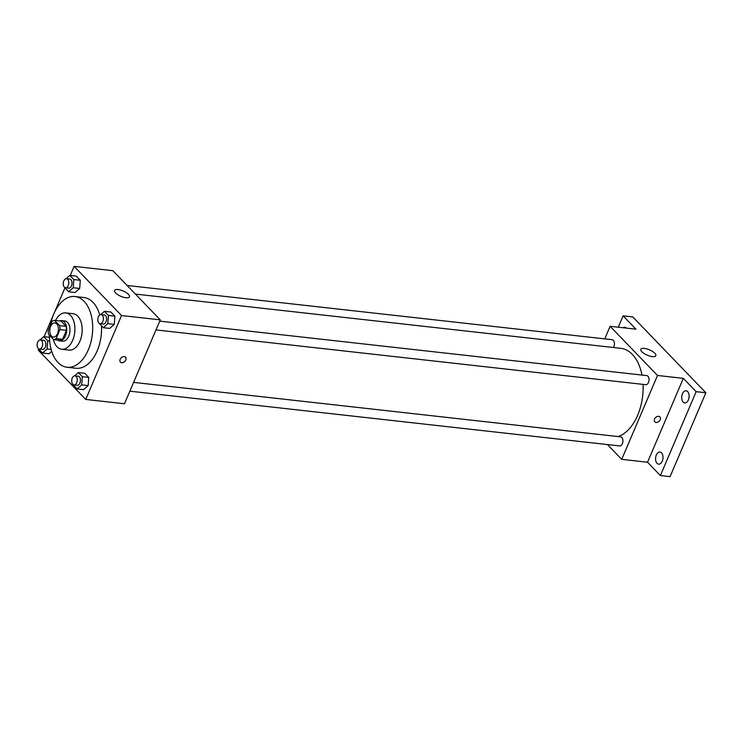 <?xml version="1.0" encoding="UTF-8"?>
<svg xmlns="http://www.w3.org/2000/svg" width="743" height="743" viewBox="0 0 743 743"><rect width="100%" height="100%" fill="white"/><g stroke="black" fill="none" stroke-linecap="round" stroke-linejoin="round"><path stroke-width="1.11" d="M57.555 333.588A7.114 4.282 96.4 0 1 53.31 337.081A7.114 4.282 96.4 0 1 49.837 329.53A7.114 4.282 96.4 0 1 54.889 322.926A7.114 4.282 96.4 0 1 57.555 333.588M59.616 325.638L54.545 320.382A9.668 5.814 96.4 0 0 52.066 321.422L48.239 330.394A9.668 5.814 96.4 0 0 48.583 334.369L53.654 339.625A9.668 5.814 96.4 0 0 56.134 338.585L59.96 329.613A9.668 5.814 96.4 0 0 59.616 325.638L66.071 326.363L61.01 321.106L54.545 320.382M56.134 338.585L62.588 339.31A9.668 5.814 96.4 0 1 60.109 340.34L53.654 339.625M62.588 339.31L66.415 330.338L59.96 329.613M66.071 326.363A9.668 5.814 96.4 0 1 66.415 330.338M57.499 340.053A10.17 6.12 -83.6 0 0 59.431 340.833A10.17 6.12 -83.6 0 0 66.638 331.406A10.17 6.12 -83.6 0 0 61.688 320.623A10.17 6.12 -83.6 0 0 59.635 320.948M61.688 320.623L64.91 320.976A10.17 6.12 96.4 0 1 68.718 336.207A10.17 6.12 96.4 0 1 62.653 341.195L59.431 340.833M53.329 339.291A18.306 11.015 -83.6 0 0 57.072 346.814A18.306 11.015 -83.6 0 0 61.753 349.275A18.306 11.015 -83.6 0 0 74.727 332.307A18.306 11.015 -83.6 0 0 65.821 312.896A18.306 11.015 -83.6 0 0 55.539 320.493M61.753 349.275L69.015 350.092A18.306 11.015 -83.6 0 0 81.999 333.124A18.306 11.015 -83.6 0 0 73.083 313.704L65.821 312.896M49.41 335.223A35.59 21.417 -83.6 0 0 58.01 362.473A35.59 21.417 -83.6 0 0 67.093 367.265A35.59 21.417 -83.6 0 0 92.327 334.276A35.59 21.417 -83.6 0 0 75.006 296.531A35.59 21.417 -83.6 0 0 50.385 325.35M75.006 296.531L83.885 297.525A35.59 21.417 96.4 0 1 99.757 314.986M101.503 325.908A35.59 21.417 96.4 0 1 97.203 350.817A35.59 21.417 96.4 0 1 75.972 368.259L67.093 367.265M48.954 353.752L51.694 351.346L48.954 353.752L42.5 353.027L47.106 348.978L47.719 340.796L43.726 336.653L39.992 339.941M64.641 287.439L68.616 291.785L75.08 292.51L79.687 288.46L80.3 280.278L76.306 276.136L69.851 275.412L66.108 278.699M38.794 349.182L38.339 350.25L85.733 399.428L121.518 315.534L74.124 266.356L70.241 275.458M64.92 287.94L54.536 312.292M53.069 315.71L44.125 336.7M73.12 384.586L77.096 388.923L83.55 389.648L88.157 385.598L88.77 377.416L84.776 373.274L78.321 372.549L74.579 375.837M99.237 323.344L103.212 327.682L109.676 328.406L114.273 324.357L114.896 316.174L110.902 312.032L104.447 311.308L100.704 314.595M74.124 266.356L112.871 270.693L160.265 319.861L124.48 403.755L85.733 399.428M160.265 319.861L121.518 315.534M125.985 297.748A8.136 2.898 -156.9 0 1 117.849 294.73A8.136 2.898 -156.9 0 1 114.552 290.457A8.136 2.898 -156.9 0 1 123.171 290.987A8.136 2.898 -156.9 0 1 129.523 296.847A8.136 2.898 -156.9 0 1 125.985 297.748M125.818 359.965A3.557 2.545 -43.9 0 1 123.264 362.463A3.557 2.545 -43.9 0 1 120.431 362.12A3.557 2.545 -43.9 0 1 121.23 357.81A3.557 2.545 -43.9 0 1 125.558 357.179A3.557 2.545 -43.9 0 1 125.818 359.965M125.558 357.179A3.557 2.545 -43.9 0 1 125.818 359.956A3.557 2.545 -43.9 0 1 123.264 362.454A3.557 2.545 -43.9 0 1 120.431 362.11M643.057 384.391A44.747 26.924 96.4 0 1 637.633 415.356A44.747 26.924 96.4 0 1 618.027 436.55M135.402 294.07L620.888 348.346A44.747 26.924 96.4 0 1 641.971 375.066M155.965 329.929L645.76 384.688A4.569 2.749 -83.6 0 0 649.001 380.453A4.569 2.749 -83.6 0 0 646.781 375.605L159.717 321.143M133.591 382.385L620.656 436.847A4.569 2.749 96.4 0 1 622.365 443.692A4.569 2.749 96.4 0 1 619.643 445.93L129.849 391.171M127.118 285.47L612.186 339.709A4.569 2.749 96.4 0 1 613.894 346.554A4.569 2.749 96.4 0 1 613.374 347.51M607.468 444.574L621.715 459.35L657.499 375.466L610.105 326.288L604.737 338.873M696.163 391.663L705.85 392.75L670.065 476.644L660.378 475.557L696.163 391.663L683.328 378.345L657.499 375.466M621.715 459.35L647.543 462.239L660.378 475.557M705.85 392.75L632.785 316.936L623.108 315.859L618.269 327.199M610.105 326.288L635.934 329.177L623.108 315.859M652.28 356.594A8.136 2.898 -156.9 0 1 644.144 353.575A8.136 2.898 -156.9 0 1 640.847 349.303A8.136 2.898 -156.9 0 1 649.475 349.832A8.136 2.898 -156.9 0 1 655.818 355.693A8.136 2.898 -156.9 0 1 652.28 356.594M647.543 462.239L683.328 378.345M659.923 416.925A3.557 2.545 -43.9 0 1 660.193 419.711A3.557 2.545 -43.9 0 1 657.629 422.21A3.557 2.545 -43.9 0 1 654.806 421.866A3.557 2.545 -43.9 0 1 655.605 417.557A3.557 2.545 -43.9 0 1 659.933 416.925A3.557 2.545 -43.9 0 1 660.193 419.711A3.557 2.545 -43.9 0 1 657.629 422.2A3.557 2.545 -43.9 0 1 654.797 421.857M623.136 327.737A6.102 3.669 96.4 0 1 624.872 327.264A6.102 3.669 96.4 0 1 626.433 328.081A6.102 3.669 96.4 0 1 626.46 328.109M661.521 452.84A6.102 3.669 96.4 0 1 662.682 459.88A6.102 3.669 96.4 0 1 658.614 464.152A6.102 3.669 96.4 0 1 655.642 457.679A6.102 3.669 96.4 0 1 659.97 452.023A6.102 3.669 96.4 0 1 661.521 452.84M687.646 391.607A6.102 3.669 96.4 0 1 688.807 398.638A6.102 3.669 96.4 0 1 684.73 402.91A6.102 3.669 96.4 0 1 681.758 396.437A6.102 3.669 96.4 0 1 686.086 390.781A6.102 3.669 96.4 0 1 687.646 391.607M103.212 327.682L107.819 323.642L108.432 315.45L104.447 311.308M101.113 314.595L104.336 314.958A4.569 2.749 96.4 0 1 106.045 321.803A4.569 2.749 96.4 0 1 103.323 324.041L100.091 323.679A4.569 2.749 96.4 0 1 97.862 318.831A4.569 2.749 96.4 0 1 101.113 314.595A4.569 2.749 96.4 0 1 102.822 321.44A4.569 2.749 96.4 0 1 100.091 323.679M109.676 328.406L114.273 324.357L107.819 323.642M114.273 324.357L114.896 316.174L108.432 315.45M114.896 316.174L110.902 312.032M68.616 291.785L73.223 287.736L73.836 279.554L69.851 275.412M66.517 278.699L69.74 279.052A4.569 2.749 96.4 0 1 71.458 285.906A4.569 2.749 96.4 0 1 68.727 288.145L65.495 287.782A4.569 2.749 96.4 0 1 63.276 282.934A4.569 2.749 96.4 0 1 66.517 278.699A4.569 2.749 96.4 0 1 68.226 285.544A4.569 2.749 96.4 0 1 65.495 287.782M75.08 292.51L79.687 288.46L73.223 287.736M79.687 288.46L80.3 280.278L73.836 279.554M80.3 280.278L76.306 276.136M77.096 388.923L81.702 384.883L82.315 376.692L78.321 372.549M74.987 375.837L78.219 376.199A4.569 2.749 96.4 0 1 79.928 383.044A4.569 2.749 96.4 0 1 77.198 385.283L73.975 384.92A4.569 2.749 96.4 0 1 71.746 380.072A4.569 2.749 96.4 0 1 74.987 375.837A4.569 2.749 96.4 0 1 76.696 382.682A4.569 2.749 96.4 0 1 73.975 384.92M83.55 389.648L88.157 385.598L81.702 384.883M88.157 385.598L88.77 377.416L82.315 376.692M88.77 377.416L84.776 373.274M38.525 348.681L42.5 353.027M40.391 339.932L43.623 340.294A4.569 2.749 96.4 0 1 45.332 347.148A4.569 2.749 96.4 0 1 42.602 349.386L39.379 349.024A4.569 2.749 96.4 0 1 37.15 344.176A4.569 2.749 96.4 0 1 40.391 339.932A4.569 2.749 96.4 0 1 42.1 346.786A4.569 2.749 96.4 0 1 39.379 349.024M51.118 349.433L47.106 348.978M49.623 341.009L47.719 340.796M49.419 337.294L43.726 336.653"/></g></svg>
